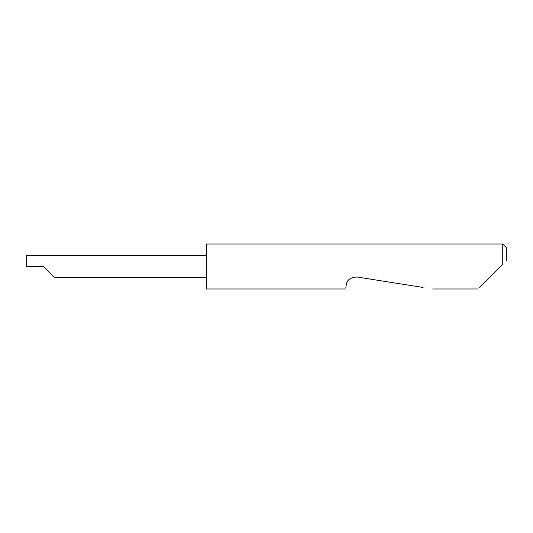 <?xml version="1.0" encoding="UTF-8"?>
<svg xmlns="http://www.w3.org/2000/svg" width="533" height="533" viewBox="0 0 533 533"><rect width="100%" height="100%" fill="white"/><g stroke="black" fill="none" stroke-linecap="round" stroke-linejoin="round"><path stroke-width="0.8" d="M43.44 266.5L54.473 277.533L43.44 266.5L54.473 277.533L43.44 266.5L26.65 266.5L26.65 255.467L206.537 255.467M479.693 287.46L502.752 264.401L502.752 244.014L206.537 244.014L206.537 288.986L345.631 288.986M345.87 287.46L346.297 284.769C346.836 280.018 350.408 277.426 356.997 276.993L423.089 287.46M502.752 264.401L500.654 266.5M502.752 244.014L506.35 247.612L506.35 260.804M54.473 277.533L206.537 277.533M478.168 288.986L432.716 288.986"/></g></svg>
